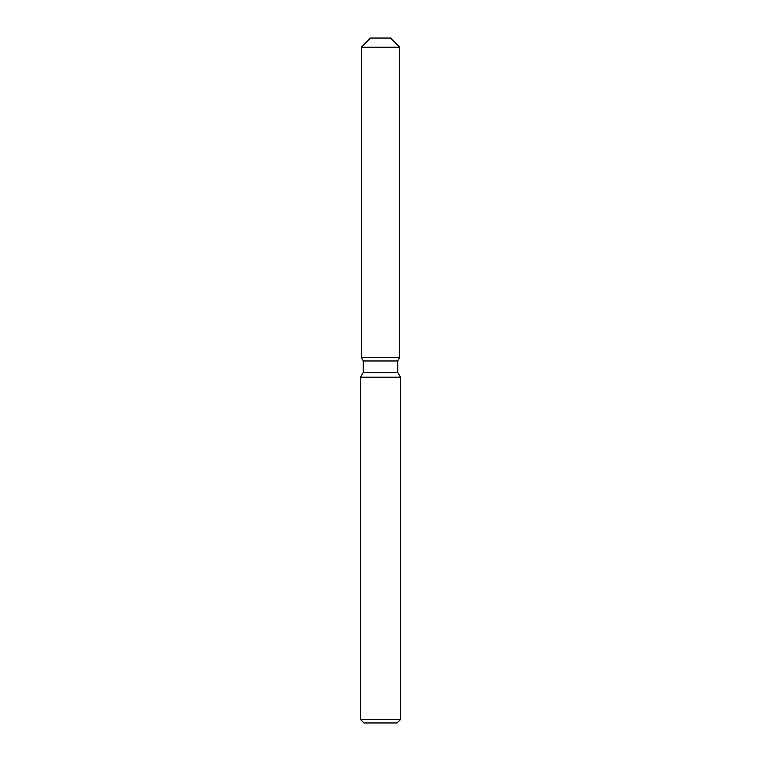 <?xml version="1.0" encoding="UTF-8"?>
<svg xmlns="http://www.w3.org/2000/svg" width="761" height="761" viewBox="0 0 761 761"><rect width="100%" height="100%" fill="white"/><g stroke="black" fill="none" stroke-linecap="round" stroke-linejoin="round"><path stroke-width="1.14" d="M390.488 38.05L370.512 38.05L390.488 38.05L399.62 47.182L399.62 357.67L380.5 357.67L399.62 357.67L397.708 360.98L397.708 372.395L400.476 377.19L400.476 719.525L360.524 719.525L363.948 722.95L397.052 722.95L400.476 719.525M397.708 372.395L363.292 372.395L363.292 360.98L397.708 360.98L399.62 357.67M363.292 372.395L360.524 377.19L400.476 377.19M370.512 38.05L361.38 47.182L361.38 357.67L380.5 357.67L361.38 357.67L363.292 360.98M361.38 47.182L399.62 47.182M360.524 377.19L360.524 719.525"/></g></svg>
